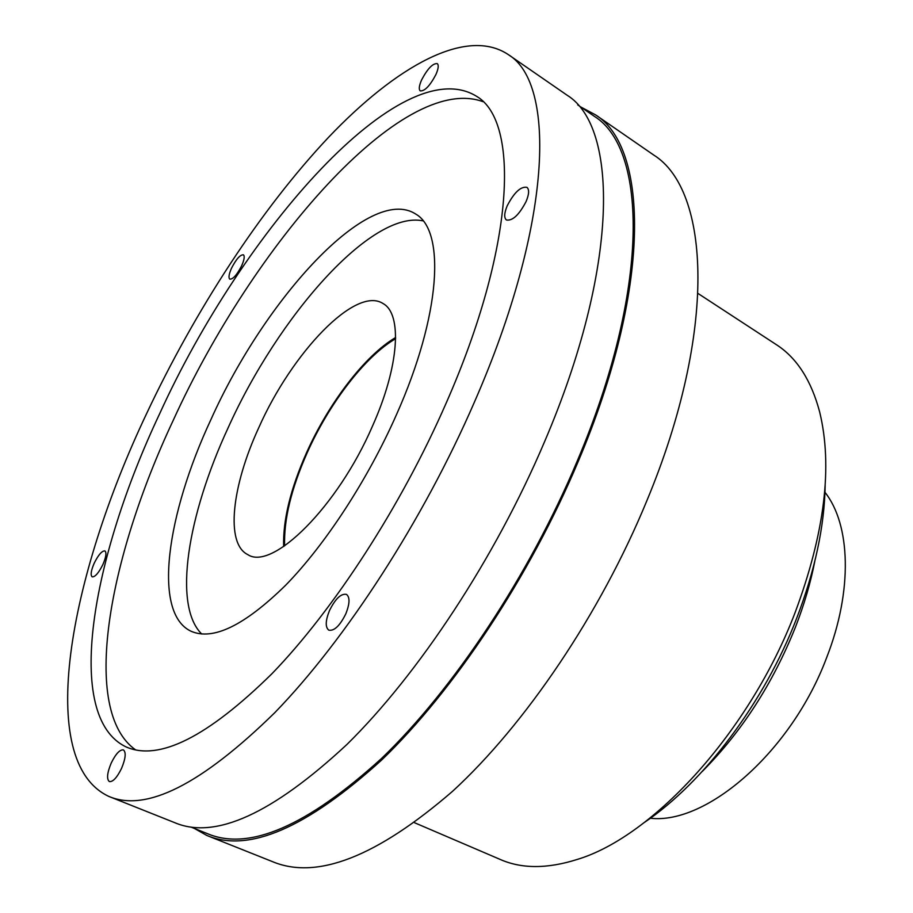 <?xml version="1.0" encoding="UTF-8"?>
<svg xmlns="http://www.w3.org/2000/svg" width="913" height="913" viewBox="0 0 913 913"><rect width="100%" height="100%" fill="white"/><g stroke="black" fill="none" stroke-linecap="round" stroke-linejoin="round"><path stroke-width="1.37" d="M825.169 485.202C824.496 526.242 814.967 570.693 796.581 618.535C764.101 702.725 703.706 782.43 644.544 822.339M414.548 822.727L499.445 859.11C521.14 868.925 547.138 869.016 577.427 859.384C653.457 836.434 749.778 731.439 795.075 612.646C824.713 533.135 832.896 466.189 819.623 411.809C811.315 380.71 797.22 358.524 777.317 345.285L775.468 344.075M190.84 827.041L207.434 833.66C248.872 851.258 306.871 826.231 381.44 758.555C453.225 689.669 529.038 575.806 577.164 461.225C650.261 288.953 647.283 149.07 594.443 116.396L592.537 115.084M258.721 427.798C231.856 485.944 225.214 543.555 247.731 554.59C272.188 571.23 337.662 506.852 372.424 426.245C399.278 366.387 402.439 313.958 383.072 303.55C355.716 285.564 291.977 352.601 258.721 427.798M395.626 337.513C364.835 355.602 328.589 403.215 306.437 452.951C290.482 488.98 282.882 520.182 283.635 546.556M211.017 419.375C166.577 514.487 152.46 612.703 190.783 631.123C212.763 640.983 244.399 625.667 285.712 585.176C325.393 544.513 367.756 479.702 396.516 414.559C441.059 314.677 445.544 230.669 415.632 214.007C369.468 184.118 265.466 297.866 211.017 419.375M423.073 220.866C371.465 209.979 278.317 315.955 227.942 428.208C187.564 515.4 172.683 605.524 201.727 634.021M284.628 545.883C283.738 519.794 291.224 488.82 307.099 452.962C329.068 403.592 365.132 356.355 395.626 338.7M194.343 828.433L206.863 835.475C248.473 853.141 306.745 827.988 381.668 760.004C453.784 690.799 529.974 576.377 578.306 461.248C651.722 288.2 648.687 147.758 595.641 114.924L580.851 107.015M209.237 836.422L272.336 861.575C316.651 880.235 376.681 856.839 452.437 791.411C525.215 724.728 600.526 613.445 646.952 500.495C717.515 330.791 710.04 190.281 653.765 155.062L651.745 153.669M507.229 205.756C514.19 192.415 520.764 186.275 526.938 187.336C529.392 189.493 529.118 194.207 526.116 201.488C519.109 214.897 512.535 221.06 506.407 219.976C503.93 217.796 504.204 213.06 507.229 205.756M329.479 610.58C335.356 598.745 341.017 593.347 346.472 594.386C350.044 597.216 349.816 603.71 345.787 613.878C339.887 625.759 334.226 631.191 328.794 630.153C325.188 627.265 325.416 620.737 329.479 610.58M111.215 763.063C115.768 753.83 119.843 749.447 123.426 749.915C126.256 752.323 125.629 758.475 121.555 768.369C116.99 777.648 112.915 782.053 109.343 781.574C106.501 779.12 107.118 772.946 111.215 763.063M94.301 563.001C98.49 554.705 102.039 550.676 104.927 550.927C106.753 552.616 106.045 557.215 102.804 564.725C98.581 573.067 95.043 577.107 92.167 576.845C90.33 575.122 91.038 570.511 94.301 563.001M231.571 268.091C236.25 259.052 240.199 254.624 243.406 254.818C244.867 256.176 244.273 259.851 241.637 265.82C236.935 274.904 232.986 279.344 229.791 279.138C228.33 277.746 228.923 274.071 231.571 268.091M421.589 79.956C427.524 68.68 432.762 63.237 437.281 63.613C438.879 65.108 438.423 68.737 435.935 74.501C429.955 85.822 424.716 91.289 420.231 90.878C418.633 89.371 419.078 85.731 421.589 79.956M483 101.674C402.04 72.07 252.536 245.905 173.219 420.357C108.019 559.121 80.344 710.942 135.695 749.95M110.838 797.209L174.76 822.681C215.012 839.846 272.371 813.803 346.837 744.552C418.588 674.091 495.188 558.094 544.479 441.903C619.322 267.212 618.546 126.861 567.144 95.237L565.295 93.959M146.457 413.92C69.114 577.096 34.614 761.476 108.704 796.364C146.034 812.444 201.408 784.529 274.847 712.608C345.776 639.522 423.21 520.273 474.509 401.891C552.342 223.833 556.394 83.779 508.495 54.734C466.577 26.397 396.082 66.352 328.509 137.361C260.49 209.602 195.131 310.34 146.457 413.92M446.24 402.93C515.023 246.738 519.794 121.84 476.848 96.481C401.515 49.154 242.424 231.628 159.798 413.429C91.426 558.071 63.237 717.173 126.211 746.971C159.079 761.328 207.639 736.939 271.869 673.794C333.816 609.827 401.195 506.156 446.24 402.93M702.211 771.508C741.676 731.861 772.752 683.746 795.44 627.151C804.125 604.817 810.584 582.893 814.784 561.369M650.353 818.242C706.799 824.816 791.833 751.216 826.767 657.292C852.947 590.414 850.551 524.519 824.975 492.312M698.08 293.507L777.317 345.285M594.443 116.396L577.724 104.869M248.416 554.921L247.731 554.59M191.924 631.636L190.783 631.123M653.765 155.062L595.641 114.924M128.037 747.724L126.211 746.971M567.144 95.237L508.495 54.734"/></g></svg>
